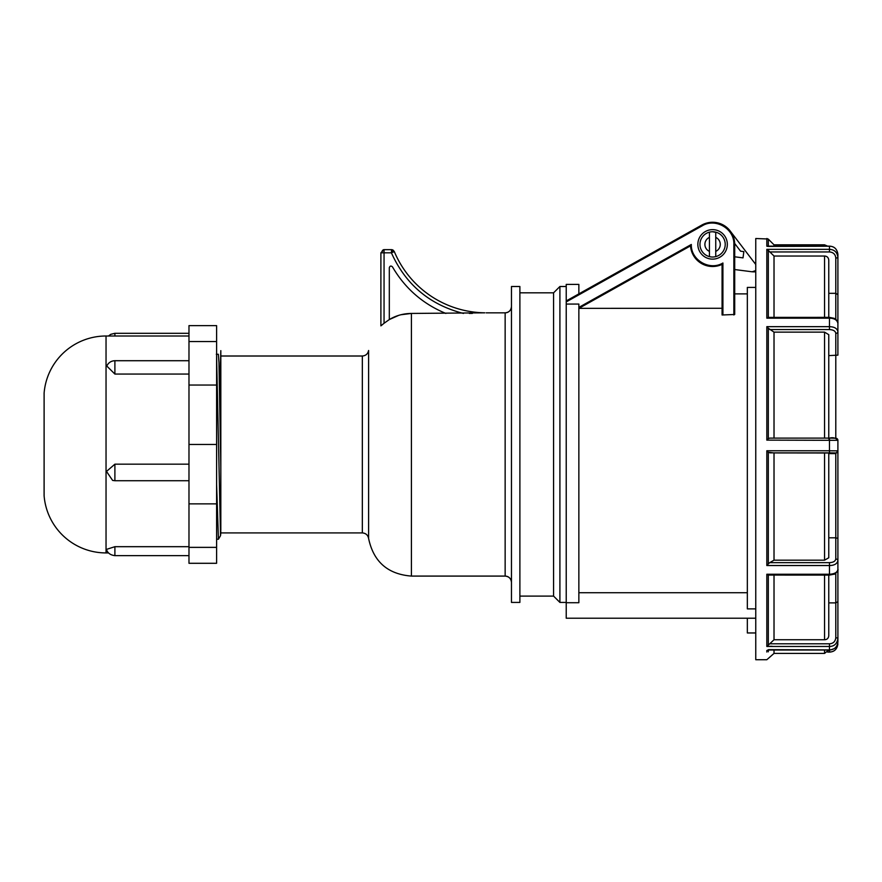 <?xml version="1.0" encoding="UTF-8"?>
<svg xmlns="http://www.w3.org/2000/svg" width="882" height="882" viewBox="0 0 882 882"><rect width="100%" height="100%" fill="white"/><g stroke="black" fill="none" stroke-linecap="round" stroke-linejoin="round"><path stroke-width="1.32" d="M755.764 632.956L747.341 632.956L747.341 618.216L755.764 618.216M722.071 314.984L734.706 314.488L734.706 244.391A22.116 22.116 0 0 0 701.785 225.086L566.222 300.949L566.222 304.07L578.857 304.07L578.857 602.715L566.222 602.715L566.222 618.216L747.341 618.216M722.071 314.488L722.909 314.984L722.909 262.99L722.071 264.368L722.071 314.488M722.071 308.27L578.857 308.358L690.529 245.869L579.022 308.27M578.857 592.726L747.341 592.726M727.33 244.391A14.74 14.74 0 0 1 712.59 259.132A14.74 14.74 0 0 1 697.849 244.391A14.74 14.74 0 0 1 712.59 229.64A14.74 14.74 0 0 1 727.33 244.391M747.341 287.411L755.764 287.411L747.341 287.411L747.341 608.878L755.764 608.878M578.857 307.399L691.323 244.468C690.672 260.014 709.657 271.149 722.909 262.99M691.323 244.468L690.529 245.869A22.116 22.116 0 0 0 722.071 264.368A22.116 22.116 0 0 1 690.529 245.869M566.222 304.07L566.222 602.715M566.222 300.949L566.222 284.401L578.857 284.401L578.857 293.882L701.785 225.086A22.116 22.116 0 0 1 734.706 244.391L733.857 244.391C734.574 228.78 715.478 217.578 702.204 225.825L701.785 225.086M654.676 251.458L682.9 235.659M715.743 233.024L715.743 256.618A12.635 12.635 0 0 1 709.426 256.618L709.426 251.392A7.684 7.684 0 0 1 709.426 237.379L709.426 232.153A12.635 12.635 0 0 1 725.224 244.391A12.635 12.635 0 0 1 715.743 256.618L715.743 255.747M824.56 650.023L824.56 653.408L774.021 653.408L766.822 659.725L755.764 659.725L755.764 238.515L766.822 238.945M766.822 652.019L766.822 650.53L768.31 649.946L768.31 651.82M835.794 573.223L835.794 602.88L837.9 601.656L837.9 638.513C837.062 643.728 834.262 646.385 829.477 646.462L766.822 646.462L769.743 643.794L829.477 643.794C833.192 643.562 835.298 641.578 835.794 637.818A2.106 0.684 0 0 1 837.9 638.513L837.9 641.942C837.283 646.98 834.482 649.637 829.477 649.924L768.52 649.637L767.693 650.53M766.822 440.129L766.822 326.66L768.31 328.236L768.31 438.663L766.822 440.129L837.9 440.327A2.106 2.106 180 0 1 837.9 440.327L837.9 450.856A2.106 2.106 180 0 1 835.794 452.962L829.477 452.852L829.477 450.768L837.9 450.856L835.794 453.613L835.794 537.811L828.771 537.811M837.9 320.596L837.9 292.218M774.021 317.366L774.021 256.045L824.56 256.045C827.04 256.155 828.441 257.5 828.771 260.069L828.771 317.366M828.771 293.331L835.794 293.331L837.9 294.654L837.9 254.303C837.062 248.989 834.262 246.299 829.477 246.221L768.31 246.42L766.822 246.221L766.822 238.515L768.31 239.132L768.31 246.144M828.771 355.611L837.9 355.148L837.9 294.654M766.822 326.66L829.477 326.66C834.482 326.836 837.283 328.512 837.9 331.687L837.9 323.275C837.062 319.923 834.262 318.215 829.477 318.17L829.477 317.366L768.31 317.388L768.31 250.4L774.021 256.045M774.021 246.144L774.021 245.372M769.743 643.794L774.021 639.748L824.56 639.748C827.04 639.637 828.441 638.314 828.771 635.768L828.771 575.097M774.021 639.748L774.021 575.097M768.31 645.348L768.31 575.064L829.477 575.097L829.477 574.237C834.604 573.995 837.415 572.363 837.9 569.364L837.9 560.732C837.062 563.885 834.262 565.472 829.477 565.527L766.822 565.527L768.31 563.94L768.31 452.257L766.822 450.768L829.477 450.768L829.477 438.111L835.794 438.222A2.106 2.106 180 0 1 837.9 440.316C835.882 437.946 833.082 437.207 829.477 438.111L769.699 438.111L829.477 438.111M835.794 637.818L835.794 602.88L828.771 602.88M837.9 601.656L837.9 547.005M828.529 650.596L834.052 648.722M774.021 653.408L774.021 650.023M837.9 643.937C837.062 649.251 834.262 651.941 829.477 652.019L829.477 652.096C834.361 651.82 837.172 649.108 837.9 643.937A2.106 0.617 0 0 1 837.536 644.29M768.31 575.064L766.822 574.237L829.477 574.237L829.477 562.639C833.192 562.495 835.298 561.283 835.794 559.012A2.106 1.72 0 0 1 837.9 560.732L837.9 451.54M828.771 438.255L828.771 334.675L824.56 332.139L774.021 332.139L768.31 328.236M829.477 438.872L828.771 438.872M837.9 441.011L837.9 606.022M774.021 438.189L774.021 332.139M769.743 438.111L768.31 438.663M829.477 562.639L769.743 562.639L774.021 560.18L824.56 560.18L828.771 557.766L828.771 452.995L774.021 452.929L768.31 452.257M828.771 453.613L835.794 453.613L835.794 452.962M835.794 559.012L835.794 537.811L837.9 538.373M774.021 560.18L774.021 452.929M769.743 562.639L768.31 563.94M769.743 329.57L829.477 329.57L829.477 318.17L766.822 318.17L768.31 317.388M766.822 318.17L766.822 249.33L768.31 250.4M769.743 251.943L829.477 251.943L829.477 249.33C834.482 249.617 837.283 252.296 837.9 257.379A2.106 0.617 180 0 1 835.794 257.996L835.794 319.317M734.706 256.794L743.019 257.875L743.835 251.613L740.56 251.183L734.684 243.476M755.764 270.554L752.17 271.799L734.706 269.539M730.164 230.974L755.764 264.501L730.164 230.974M717.242 232.639L712.59 231.745M755.764 262.759L754.441 262.759M755.764 271.832L752.765 271.832M715.743 237.379A7.684 7.684 0 0 1 715.743 251.392M709.426 255.747L709.426 256.618A12.635 12.635 0 0 1 709.426 232.153L709.426 233.024M709.426 251.392L709.426 237.379M400.913 314.753L411.387 313.441C403.339 313.529 395.963 315.569 389.315 319.56L389.315 267.72L389.315 319.56L384.056 323.275L384.056 252.814L381.818 252.814A3.164 2.238 -90 0 1 384.056 249.65L384.056 252.814L391.399 252.814L393.152 250.179A3.164 3.164 0 0 0 391.399 249.65L384.056 249.65L391.399 249.65A3.164 3.164 0 0 1 393.152 250.179L394.32 251.59L391.399 252.814L391.586 249.661M393.46 251.954L394.32 251.59A99.545 99.545 0 0 0 484.78 312.823L411.42 313.441L411.42 576.089L505.143 576.089A6.317 6.317 0 0 1 511.461 582.407C511.086 578.581 508.98 576.475 505.143 576.089L505.143 312.834A6.317 6.317 180 0 0 511.461 306.517C511.086 310.354 508.98 312.46 505.143 312.834L486.191 312.834M381.972 325.017L382.623 324.466M445.862 313.441C422.831 303.915 405.036 288.392 392.468 266.882C390.991 265.581 389.943 265.857 389.315 267.72L389.315 319.56L398.675 315.381M384.056 249.65L380.892 252.814L380.892 325.855L380.892 252.814L381.818 252.814M469.301 313.419L472.355 313.397M511.461 286.507L511.461 602.417L519.884 602.417L519.884 286.507L511.461 286.507M519.884 596.1L553.576 596.1L553.576 292.824L559.905 286.507L566.222 286.507M553.576 596.1L559.905 602.417L559.905 286.507M220.798 465.023L220.82 356.008L362.337 356.008C365.798 355.733 367.882 353.891 368.599 350.496L368.599 538.428C367.882 535.032 365.798 533.191 362.337 532.915L362.337 356.008M216.608 538.218L216.807 539.233L218.438 539.233L216.608 484.549M216.608 356.934L220.533 535.65L218.438 539.233M219.684 393.052L220.82 350.639L220.82 530.413M216.31 354.255L218.35 354.255L218.968 362.612L220.82 466.567M220.533 535.65L220.82 533.07M362.337 532.915L220.82 532.915L220.82 531.471M384.056 323.275L380.892 325.855M44.111 393.129A4.631 4.631 -0 0 0 44.111 393.868L44.1 495.43A4.631 4.631 180 0 1 44.111 495.056M106.038 335.998A62.126 62.126 0 0 0 44.111 393.118L44.111 495.805A4.631 4.631 180 0 1 44.1 495.43L44.111 495.805A62.126 62.126 0 0 0 106.038 552.926L106.038 335.998L188.98 335.998M188.98 374.067L114.892 374.067L106.777 366.019C108.442 362.645 111.143 360.87 114.892 360.716L114.892 374.067M114.892 464.175L114.892 480.723L188.98 480.723L114.892 480.723L112.62 480.425L106.49 471.429L114.892 464.175L188.98 464.175M188.98 555.638L114.892 555.638C110.426 555.109 107.604 553.036 106.435 549.409L114.892 546.686L188.98 546.686M216.608 341.555L216.608 325.634L188.98 325.634L188.98 385.048L216.608 385.048L216.608 341.555L188.98 341.555M216.608 547.369L188.98 547.369L188.98 563.289L216.608 563.289L216.608 385.048M216.608 444.462L188.98 444.462L188.98 503.876L216.608 503.876M188.98 503.876L188.98 547.369M188.98 385.048L188.98 444.462M733.857 244.391L733.857 314.984M702.204 225.825L566.222 301.92M829.477 649.924L829.477 643.794M766.822 646.462L766.822 574.237M766.822 565.527L766.822 450.768M769.743 646.297L772.18 646.297M824.56 317.366L824.56 256.045M829.477 251.943C833.314 252.307 835.419 254.325 835.794 257.996M824.56 246.144L824.56 244.832L774.021 244.832L768.31 239.132M824.56 639.748L824.56 575.097M829.477 650.596L829.477 652.096L827.625 652.096M837.9 331.687A2.106 1.687 180 0 1 835.794 333.374L835.794 438.2M829.477 329.57C833.314 329.791 835.419 331.059 835.794 333.374M824.56 438.111L824.56 332.139M769.743 452.852L829.477 452.852M824.56 560.18L824.56 452.929M837.9 323.275L837.9 323.275C838.308 321.754 837.062 320.111 834.174 318.336L829.477 317.366M766.822 249.33L829.477 249.33L829.477 246.221M391.399 252.814C405.687 284.588 429.699 304.797 463.447 313.441M484.78 312.823A99.545 99.545 0 0 1 394.32 251.59M114.892 555.638L114.892 546.686M114.892 480.723L112.62 480.425M114.892 335.998L114.892 333.297L110.724 334.333L108.519 335.998M734.706 293.882L747.341 293.882M824.56 244.832L827.625 246.144M824.56 653.408L828.694 650.023M837.9 641.942C837.382 646.859 834.581 649.56 829.477 650.023L767.792 650.023M837.9 569.364C839.091 570.268 833.953 575.108 834.118 574.182L829.477 575.097M767.384 246.144L829.477 246.144C834.361 246.42 837.172 249.132 837.9 254.303M411.42 576.089C387.738 574.237 373.461 561.68 368.599 538.428M519.884 292.824L553.576 292.824M559.905 602.417L566.222 602.417M188.98 360.716L114.892 360.716M188.98 333.297L114.892 333.297M106.038 552.926L108.519 552.926"/></g></svg>
